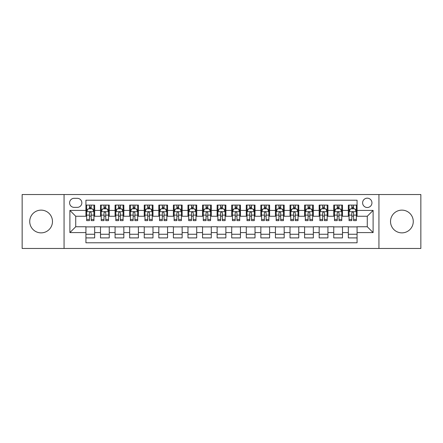 <?xml version="1.0" encoding="UTF-8"?>
<svg xmlns="http://www.w3.org/2000/svg" width="443" height="443" viewBox="0 0 443 443"><rect width="100%" height="100%" fill="white"/><g stroke="black" fill="none" stroke-linecap="round" stroke-linejoin="round"><path stroke-width="0.66" d="M401.901 210.132A11.368 11.368 0 0 0 390.527 221.5A11.368 11.368 0 0 0 401.901 232.868A11.368 11.368 0 0 0 413.269 221.5A11.368 11.368 0 0 0 401.901 210.132M41.099 210.132A11.368 11.368 0 0 0 29.731 221.5A11.368 11.368 0 0 0 41.099 232.868A11.368 11.368 0 0 0 52.473 221.5A11.368 11.368 0 0 0 41.099 210.132M367.275 198.176A4.663 4.663 0 0 0 362.612 202.839A4.663 4.663 0 0 0 367.275 207.507A4.663 4.663 0 0 0 371.943 202.839A4.663 4.663 0 0 0 367.275 198.176M378.937 248.468L420.85 248.468L420.85 194.532L378.937 194.532L378.937 248.468L64.063 248.468L64.063 194.532L22.15 194.532L22.15 248.468L64.063 248.468M357.075 205.098L348.325 205.098L348.325 210.419L342.494 210.419L342.494 216.25L348.325 216.25L348.325 210.419M342.494 210.419L342.494 205.098L333.751 205.098L333.751 210.419L327.92 210.419L327.92 216.25L333.751 216.25L333.751 210.419M327.92 210.419L327.92 205.098L319.17 205.098L319.17 210.419L313.339 210.419L313.339 216.25L319.17 216.25L319.17 210.419M313.339 210.419L313.339 205.098L304.59 205.098L304.59 210.419L298.759 210.419L298.759 216.25L304.59 216.25L304.59 210.419M298.759 210.419L298.759 205.098L290.015 205.098L290.015 210.419L284.185 210.419L284.185 216.25L290.015 216.25L290.015 210.419M284.185 210.419L284.185 205.098L275.435 205.098L275.435 210.419L269.604 210.419L269.604 216.25L275.435 216.25L275.435 210.419M269.604 210.419L269.604 205.098L260.861 205.098L260.861 210.419L255.03 210.419L255.03 216.25L260.861 216.25L260.861 210.419M255.03 210.419L255.03 205.098L246.28 205.098L246.28 210.419L240.449 210.419L240.449 216.25L246.28 216.25L246.28 210.419M240.449 210.419L240.449 205.098L231.706 205.098L231.706 210.419L225.875 210.419L225.875 216.25L231.706 216.25L231.706 210.419M225.875 210.419L225.875 205.098L217.125 205.098L217.125 210.419L211.294 210.419L211.294 216.25L217.125 216.25L217.125 210.419M211.294 210.419L211.294 205.098L202.551 205.098L202.551 210.419L196.72 210.419L196.72 216.25L202.551 216.25L202.551 210.419M196.72 210.419L196.72 205.098L187.97 205.098L187.97 210.419L182.139 210.419L182.139 216.25L187.97 216.25L187.97 210.419M182.139 210.419L182.139 205.098L173.396 205.098L173.396 210.419L167.565 210.419L167.565 216.25L173.396 216.25L173.396 210.419M167.565 210.419L167.565 205.098L158.815 205.098L158.815 210.419L152.985 210.419L152.985 216.25L158.815 216.25L158.815 210.419M152.985 210.419L152.985 205.098L144.241 205.098L144.241 210.419L138.41 210.419L138.41 216.25L144.241 216.25L144.241 210.419M138.41 210.419L138.41 205.098L129.661 205.098L129.661 210.419L123.83 210.419L123.83 216.25L129.661 216.25L129.661 210.419M123.83 210.419L123.83 205.098L115.08 205.098L115.08 210.419L109.249 210.419L109.249 216.25L115.08 216.25L115.08 210.419M109.249 210.419L109.249 205.098L100.506 205.098L100.506 216.25L94.675 216.25L94.675 205.098L85.925 205.098M85.925 237.902L94.675 237.902L94.675 226.75L100.506 226.75L100.506 237.902L109.249 237.902L109.249 226.75L115.08 226.75L115.08 232.581L109.249 232.581M115.08 232.581L115.08 237.902L123.83 237.902L123.83 226.75L129.661 226.75L129.661 232.581L123.83 232.581M129.661 232.581L129.661 237.902L138.41 237.902L138.41 226.75L144.241 226.75L144.241 232.581L138.41 232.581M144.241 232.581L144.241 237.902L152.985 237.902L152.985 226.75L158.815 226.75L158.815 232.581L152.985 232.581M158.815 232.581L158.815 237.902L167.565 237.902L167.565 226.75L173.396 226.75L173.396 232.581L167.565 232.581M173.396 232.581L173.396 237.902L182.139 237.902L182.139 226.75L187.97 226.75L187.97 232.581L182.139 232.581M187.97 232.581L187.97 237.902L196.72 237.902L196.72 226.75L202.551 226.75L202.551 232.581L196.72 232.581M202.551 232.581L202.551 237.902L211.294 237.902L211.294 226.75L217.125 226.75L217.125 232.581L211.294 232.581M217.125 232.581L217.125 237.902L225.875 237.902L225.875 226.75L231.706 226.75L231.706 232.581L225.875 232.581M231.706 232.581L231.706 237.902L240.449 237.902L240.449 226.75L246.28 226.75L246.28 232.581L240.449 232.581M246.28 232.581L246.28 237.902L255.03 237.902L255.03 226.75L260.861 226.75L260.861 232.581L255.03 232.581M260.861 232.581L260.861 237.902L269.604 237.902L269.604 226.75L275.435 226.75L275.435 232.581L269.604 232.581M275.435 232.581L275.435 237.902L284.185 237.902L284.185 226.75L290.015 226.75L290.015 232.581L284.185 232.581M290.015 232.581L290.015 237.902L298.759 237.902L298.759 226.75L304.59 226.75L304.59 232.581L298.759 232.581M304.59 232.581L304.59 237.902L313.339 237.902L313.339 226.75L319.17 226.75L319.17 232.581L313.339 232.581M319.17 232.581L319.17 237.902L327.92 237.902L327.92 226.75L333.751 226.75L333.751 232.581L327.92 232.581M333.751 232.581L333.751 237.902L342.494 237.902L342.494 226.75L348.325 226.75L348.325 232.581L342.494 232.581M74.119 207.357L77.326 207.357A4.519 4.519 0 0 0 81.844 202.839A4.519 4.519 0 0 0 77.326 198.32L74.119 198.32A4.519 4.519 0 0 0 69.601 202.839A4.519 4.519 0 0 0 74.119 207.357M378.937 194.532L64.063 194.532M357.075 210.419L357.075 200.214L85.925 200.214L85.925 216.25L75.725 216.25L75.725 226.75L85.925 226.75L85.925 242.786L357.075 242.786L357.075 226.75L367.275 226.75L367.275 216.25L357.075 216.25L357.075 210.419L373.106 210.419L373.106 232.581L357.075 232.581M85.925 232.581L69.894 232.581L69.894 210.419L85.925 210.419M348.325 232.581L348.325 237.902L357.075 237.902M85.925 208.747L86.656 208.747M89.425 208.747L91.175 208.747M93.944 208.747L94.675 208.747M85.925 216.106L86.656 216.106M89.425 216.106L91.175 216.106M93.944 216.106L94.675 216.106M85.925 226.894L94.675 226.894M85.925 234.253L94.675 234.253M100.506 216.106L101.237 216.106M104.005 216.106L105.755 216.106M108.524 216.106L109.249 216.106M100.506 208.747L101.237 208.747M104.005 208.747L105.755 208.747M108.524 208.747L109.249 208.747M100.506 226.894L109.249 226.894M100.506 234.253L109.249 234.253M115.08 226.894L123.83 226.894M115.08 234.253L123.83 234.253M115.08 208.747L115.811 208.747M118.58 208.747L120.33 208.747M123.099 208.747L123.83 208.747M115.08 216.106L115.811 216.106M118.58 216.106L120.33 216.106M123.099 216.106L123.83 216.106M129.661 226.894L138.41 226.894M129.661 234.253L138.41 234.253M129.661 208.747L130.392 208.747M133.16 208.747L134.91 208.747M137.679 208.747L138.41 208.747M129.661 216.106L130.392 216.106M133.16 216.106L134.91 216.106M137.679 216.106L138.41 216.106M144.241 226.894L152.985 226.894M144.241 234.253L152.985 234.253M144.241 208.747L144.966 208.747M147.735 208.747L149.485 208.747M152.254 208.747L152.985 208.747M144.241 216.106L144.966 216.106M147.735 216.106L149.485 216.106M152.254 216.106L152.985 216.106M158.815 226.894L167.565 226.894M158.815 234.253L167.565 234.253M158.815 208.747L159.546 208.747M162.315 208.747L164.065 208.747M166.834 208.747L167.565 208.747M158.815 216.106L159.546 216.106M162.315 216.106L164.065 216.106M166.834 216.106L167.565 216.106M173.396 226.894L182.139 226.894M173.396 234.253L182.139 234.253M173.396 208.747L174.121 208.747M176.89 208.747L178.64 208.747M181.414 208.747L182.139 208.747M173.396 216.106L174.121 216.106M176.89 216.106L178.64 216.106M181.414 216.106L182.139 216.106M187.97 226.894L196.72 226.894M187.97 234.253L196.72 234.253M187.97 208.747L188.701 208.747M191.47 208.747L193.22 208.747M195.989 208.747L196.72 208.747M187.97 216.106L188.701 216.106M191.47 216.106L193.22 216.106M195.989 216.106L196.72 216.106M202.551 226.894L211.294 226.894M202.551 234.253L211.294 234.253M202.551 208.747L203.276 208.747M206.05 208.747L207.795 208.747M210.569 208.747L211.294 208.747M202.551 216.106L203.276 216.106M206.05 216.106L207.795 216.106M210.569 216.106L211.294 216.106M217.125 226.894L225.875 226.894M217.125 234.253L225.875 234.253M217.125 208.747L217.856 208.747M220.625 208.747L222.375 208.747M225.144 208.747L225.875 208.747M217.125 216.106L217.856 216.106M220.625 216.106L222.375 216.106M225.144 216.106L225.875 216.106M231.706 226.894L240.449 226.894M231.706 234.253L240.449 234.253M231.706 208.747L232.431 208.747M235.205 208.747L236.95 208.747M239.724 208.747L240.449 208.747M231.706 216.106L232.431 216.106M235.205 216.106L236.95 216.106M239.724 216.106L240.449 216.106M246.28 226.894L255.03 226.894M246.28 234.253L255.03 234.253M246.28 208.747L247.011 208.747M249.78 208.747L251.53 208.747M254.299 208.747L255.03 208.747M246.28 216.106L247.011 216.106M249.78 216.106L251.53 216.106M254.299 216.106L255.03 216.106M260.861 226.894L269.604 226.894M260.861 234.253L269.604 234.253M260.861 208.747L261.586 208.747M264.36 208.747L266.11 208.747M268.879 208.747L269.604 208.747M260.861 216.106L261.586 216.106M264.36 216.106L266.11 216.106M268.879 216.106L269.604 216.106M275.435 226.894L284.185 226.894M275.435 234.253L284.185 234.253M275.435 208.747L276.166 208.747M278.935 208.747L280.685 208.747M283.454 208.747L284.185 208.747M275.435 216.106L276.166 216.106M278.935 216.106L280.685 216.106M283.454 216.106L284.185 216.106M290.015 226.894L298.759 226.894M290.015 234.253L298.759 234.253M290.015 208.747L290.746 208.747M293.515 208.747L295.265 208.747M298.034 208.747L298.759 208.747M290.015 216.106L290.746 216.106M293.515 216.106L295.265 216.106M298.034 216.106L298.759 216.106M304.59 226.894L313.339 226.894M304.59 234.253L313.339 234.253M304.59 208.747L305.321 208.747M308.09 208.747L309.84 208.747M312.608 208.747L313.339 208.747M304.59 216.106L305.321 216.106M308.09 216.106L309.84 216.106M312.608 216.106L313.339 216.106M319.17 226.894L327.92 226.894M319.17 234.253L327.92 234.253M319.17 208.747L319.901 208.747M322.67 208.747L324.42 208.747M327.189 208.747L327.92 208.747M319.17 216.106L319.901 216.106M322.67 216.106L324.42 216.106M327.189 216.106L327.92 216.106M333.751 226.894L342.494 226.894M333.751 234.253L342.494 234.253M333.751 208.747L334.476 208.747M337.245 208.747L338.995 208.747M341.763 208.747L342.494 208.747M333.751 216.106L334.476 216.106M337.245 216.106L338.995 216.106M341.763 216.106L342.494 216.106M348.325 226.894L357.075 226.894M348.325 234.253L357.075 234.253M348.325 208.747L349.056 208.747M351.825 208.747L353.575 208.747M356.344 208.747L357.075 208.747M348.325 216.106L349.056 216.106M351.825 216.106L353.575 216.106M356.344 216.106L357.075 216.106M75.725 216.25L69.894 210.419M75.725 226.75L69.894 232.581M373.106 210.419L367.275 216.25M373.106 232.581L367.275 226.75M91.175 206.997L89.425 206.997M93.944 219.44L91.175 219.44L91.175 220.625L93.944 220.625L93.944 211.732L92.487 208.819L88.113 208.819L86.656 211.732L86.656 220.625L89.425 220.625L89.425 219.44L86.656 219.44M86.656 211.732L86.656 205.098M93.944 211.732L93.944 205.098M89.425 208.819L89.425 205.098M91.175 205.098L91.175 208.819M91.175 219.44L91.175 212.828C90.593 211.704 90.012 211.704 89.425 212.828L89.425 219.44M105.755 206.997L104.005 206.997M108.524 219.44L105.755 219.44L105.755 220.625L108.524 220.625L108.524 211.732L107.068 208.819L102.693 208.819L101.237 211.732L101.237 220.625L104.005 220.625L104.005 219.44L101.237 219.44M101.237 211.732L101.237 205.098M108.524 211.732L108.524 205.098M104.005 208.819L104.005 205.098M105.755 205.098L105.755 208.819M105.755 219.44L105.755 212.828C105.168 211.704 104.587 211.704 104.005 212.828L104.005 219.44M120.33 206.997L118.58 206.997M123.099 219.44L120.33 219.44L120.33 220.625L123.099 220.625L123.099 211.732L121.642 208.819L117.268 208.819L115.811 211.732L115.811 220.625L118.58 220.625L118.58 219.44L115.811 219.44M115.811 211.732L115.811 205.098M123.099 211.732L123.099 205.098M118.58 208.819L118.58 205.098M120.33 205.098L120.33 208.819M120.33 219.44L120.33 212.828C119.748 211.704 119.167 211.704 118.58 212.828L118.58 219.44M134.91 206.997L133.16 206.997M137.679 219.44L134.91 219.44L134.91 220.625L137.679 220.625L137.679 211.732L136.222 208.819L131.848 208.819L130.392 211.732L130.392 220.625L133.16 220.625L133.16 219.44L130.392 219.44M130.392 211.732L130.392 205.098M137.679 211.732L137.679 205.098M133.16 208.819L133.16 205.098M134.91 205.098L134.91 208.819M134.91 219.44L134.91 212.828C134.329 211.704 133.742 211.704 133.16 212.828L133.16 219.44M149.485 206.997L147.735 206.997M152.254 219.44L149.485 219.44L149.485 220.625L152.254 220.625L152.254 211.732L150.797 208.819L146.423 208.819L144.966 211.732L144.966 220.625L147.735 220.625L147.735 219.44L144.966 219.44M144.966 211.732L144.966 205.098M152.254 211.732L152.254 205.098M147.735 208.819L147.735 205.098M149.485 205.098L149.485 208.819M149.485 219.44L149.485 212.828C148.903 211.704 148.322 211.704 147.735 212.828L147.735 219.44M164.065 206.997L162.315 206.997M166.834 219.44L164.065 219.44L164.065 220.625L166.834 220.625L166.834 211.732L165.377 208.819L161.003 208.819L159.546 211.732L159.546 220.625L162.315 220.625L162.315 219.44L159.546 219.44M159.546 211.732L159.546 205.098M166.834 211.732L166.834 205.098M162.315 208.819L162.315 205.098M164.065 205.098L164.065 208.819M164.065 219.44L164.065 212.828C163.484 211.704 162.897 211.704 162.315 212.828L162.315 219.44M178.64 206.997L176.89 206.997M181.414 219.44L178.64 219.44L178.64 220.625L181.414 220.625L181.414 211.732L179.952 208.819L175.578 208.819L174.121 211.732L174.121 220.625L176.89 220.625L176.89 219.44L174.121 219.44M174.121 211.732L174.121 205.098M181.414 211.732L181.414 205.098M176.89 208.819L176.89 205.098M178.64 205.098L178.64 208.819M178.64 219.44L178.64 212.828C178.058 211.704 177.477 211.704 176.89 212.828L176.89 219.44M193.22 206.997L191.47 206.997M195.989 219.44L193.22 219.44L193.22 220.625L195.989 220.625L195.989 211.732L194.532 208.819L190.158 208.819L188.701 211.732L188.701 220.625L191.47 220.625L191.47 219.44L188.701 219.44M188.701 211.732L188.701 205.098M195.989 211.732L195.989 205.098M191.47 208.819L191.47 205.098M193.22 205.098L193.22 208.819M193.22 219.44L193.22 212.828C192.639 211.704 192.052 211.704 191.47 212.828L191.47 219.44M207.795 206.997L206.05 206.997M210.569 219.44L207.795 219.44L207.795 220.625L210.569 220.625L210.569 211.732L209.107 208.819L204.738 208.819L203.276 211.732L203.276 220.625L206.05 220.625L206.05 219.44L203.276 219.44M203.276 211.732L203.276 205.098M210.569 211.732L210.569 205.098M206.05 208.819L206.05 205.098M207.795 205.098L207.795 208.819M207.795 219.44L207.795 212.828C207.213 211.704 206.632 211.704 206.05 212.828L206.05 219.44M222.375 206.997L220.625 206.997M225.144 219.44L222.375 219.44L222.375 220.625L225.144 220.625L225.144 211.732L223.687 208.819L219.313 208.819L217.856 211.732L217.856 220.625L220.625 220.625L220.625 219.44L217.856 219.44M217.856 211.732L217.856 205.098M225.144 211.732L225.144 205.098M220.625 208.819L220.625 205.098M222.375 205.098L222.375 208.819M222.375 219.44L222.375 212.828C221.793 211.704 221.207 211.704 220.625 212.828L220.625 219.44M236.95 206.997L235.205 206.997M239.724 219.44L236.95 219.44L236.95 220.625L239.724 220.625L239.724 211.732L238.262 208.819L233.893 208.819L232.431 211.732L232.431 220.625L235.205 220.625L235.205 219.44L232.431 219.44M232.431 211.732L232.431 205.098M239.724 211.732L239.724 205.098M235.205 208.819L235.205 205.098M236.95 205.098L236.95 208.819M236.95 219.44L236.95 212.828C236.368 211.704 235.787 211.704 235.205 212.828L235.205 219.44M251.53 206.997L249.78 206.997M254.299 219.44L251.53 219.44L251.53 220.625L254.299 220.625L254.299 211.732L252.842 208.819L248.468 208.819L247.011 211.732L247.011 220.625L249.78 220.625L249.78 219.44L247.011 219.44M247.011 211.732L247.011 205.098M254.299 211.732L254.299 205.098M249.78 208.819L249.78 205.098M251.53 205.098L251.53 208.819M251.53 219.44L251.53 212.828C250.948 211.704 250.367 211.704 249.78 212.828L249.78 219.44M266.11 206.997L264.36 206.997M268.879 219.44L266.11 219.44L266.11 220.625L268.879 220.625L268.879 211.732L267.422 208.819L263.048 208.819L261.586 211.732L261.586 220.625L264.36 220.625L264.36 219.44L261.586 219.44M261.586 211.732L261.586 205.098M268.879 211.732L268.879 205.098M264.36 208.819L264.36 205.098M266.11 205.098L266.11 208.819M266.11 219.44L266.11 212.828C265.523 211.704 264.942 211.704 264.36 212.828L264.36 219.44M280.685 206.997L278.935 206.997M283.454 219.44L280.685 219.44L280.685 220.625L283.454 220.625L283.454 211.732L281.997 208.819L277.623 208.819L276.166 211.732L276.166 220.625L278.935 220.625L278.935 219.44L276.166 219.44M276.166 211.732L276.166 205.098M283.454 211.732L283.454 205.098M278.935 208.819L278.935 205.098M280.685 205.098L280.685 208.819M280.685 219.44L280.685 212.828C280.103 211.704 279.522 211.704 278.935 212.828L278.935 219.44M295.265 206.997L293.515 206.997M298.034 219.44L295.265 219.44L295.265 220.625L298.034 220.625L298.034 211.732L296.577 208.819L292.203 208.819L290.746 211.732L290.746 220.625L293.515 220.625L293.515 219.44L290.746 219.44M290.746 211.732L290.746 205.098M298.034 211.732L298.034 205.098M293.515 208.819L293.515 205.098M295.265 205.098L295.265 208.819M295.265 219.44L295.265 212.828C294.678 211.704 294.097 211.704 293.515 212.828L293.515 219.44M309.84 206.997L308.09 206.997M312.608 219.44L309.84 219.44L309.84 220.625L312.608 220.625L312.608 211.732L311.152 208.819L306.777 208.819L305.321 211.732L305.321 220.625L308.09 220.625L308.09 219.44L305.321 219.44M305.321 211.732L305.321 205.098M312.608 211.732L312.608 205.098M308.09 208.819L308.09 205.098M309.84 205.098L309.84 208.819M309.84 219.44L309.84 212.828C309.258 211.704 308.677 211.704 308.09 212.828L308.09 219.44M324.42 206.997L322.67 206.997M327.189 219.44L324.42 219.44L324.42 220.625L327.189 220.625L327.189 211.732L325.732 208.819L321.358 208.819L319.901 211.732L319.901 220.625L322.67 220.625L322.67 219.44L319.901 219.44M319.901 211.732L319.901 205.098M327.189 211.732L327.189 205.098M322.67 208.819L322.67 205.098M324.42 205.098L324.42 208.819M324.42 219.44L324.42 212.828C323.839 211.704 323.252 211.704 322.67 212.828L322.67 219.44M338.995 206.997L337.245 206.997M341.763 219.44L338.995 219.44L338.995 220.625L341.763 220.625L341.763 211.732L340.307 208.819L335.932 208.819L334.476 211.732L334.476 220.625L337.245 220.625L337.245 219.44L334.476 219.44M334.476 211.732L334.476 205.098M341.763 211.732L341.763 205.098M337.245 208.819L337.245 205.098M338.995 205.098L338.995 208.819M338.995 219.44L338.995 212.828C338.413 211.704 337.832 211.704 337.245 212.828L337.245 219.44M353.575 206.997L351.825 206.997M356.344 219.44L353.575 219.44L353.575 220.625L356.344 220.625L356.344 211.732L354.887 208.819L350.513 208.819L349.056 211.732L349.056 220.625L351.825 220.625L351.825 219.44L349.056 219.44M349.056 211.732L349.056 205.098M356.344 211.732L356.344 205.098M351.825 208.819L351.825 205.098M353.575 205.098L353.575 208.819M353.575 219.44L353.575 212.828C352.993 211.704 352.406 211.704 351.825 212.828L351.825 219.44M100.506 232.581L94.675 232.581M100.506 210.419L94.675 210.419M93.91 211.66L86.695 211.66M86.656 209.622L87.714 209.622M92.886 209.622L93.944 209.622M89.425 215.11L86.656 215.11M93.944 215.11L91.175 215.11M91.175 207.922L89.425 207.922M108.485 211.66L101.27 211.66M101.237 209.622L102.289 209.622M107.466 209.622L108.524 209.622M104.005 215.11L101.237 215.11M108.524 215.11L105.755 215.11M105.755 207.922L104.005 207.922M123.065 211.66L115.85 211.66M115.811 209.622L116.869 209.622M122.046 209.622L123.099 209.622M118.58 215.11L115.811 215.11M123.099 215.11L120.33 215.11M120.33 207.922L118.58 207.922M137.64 211.66L130.425 211.66M130.392 209.622L131.444 209.622M136.621 209.622L137.679 209.622M133.16 215.11L130.392 215.11M137.679 215.11L134.91 215.11M134.91 207.922L133.16 207.922M152.22 211.66L145.005 211.66M144.966 209.622L146.024 209.622M151.201 209.622L152.254 209.622M147.735 215.11L144.966 215.11M152.254 215.11L149.485 215.11M149.485 207.922L147.735 207.922M166.795 211.66L159.58 211.66M159.546 209.622L160.604 209.622M165.776 209.622L166.834 209.622M162.315 215.11L159.546 215.11M166.834 215.11L164.065 215.11M164.065 207.922L162.315 207.922M181.375 211.66L174.16 211.66M174.121 209.622L175.179 209.622M180.356 209.622L181.414 209.622M176.89 215.11L174.121 215.11M181.414 215.11L178.64 215.11M178.64 207.922L176.89 207.922M195.95 211.66L188.735 211.66M188.701 209.622L189.759 209.622M194.931 209.622L195.989 209.622M191.47 215.11L188.701 215.11M195.989 215.11L193.22 215.11M193.22 207.922L191.47 207.922M210.53 211.66L203.315 211.66M203.276 209.622L204.334 209.622M209.511 209.622L210.569 209.622M206.05 215.11L203.276 215.11M210.569 215.11L207.795 215.11M207.795 207.922L206.05 207.922M225.11 211.66L217.89 211.66M217.856 209.622L218.914 209.622M224.086 209.622L225.144 209.622M220.625 215.11L217.856 215.11M225.144 215.11L222.375 215.11M222.375 207.922L220.625 207.922M239.685 211.66L232.47 211.66M232.431 209.622L233.489 209.622M238.666 209.622L239.724 209.622M235.205 215.11L232.431 215.11M239.724 215.11L236.95 215.11M236.95 207.922L235.205 207.922M254.265 211.66L247.05 211.66M247.011 209.622L248.069 209.622M253.241 209.622L254.299 209.622M249.78 215.11L247.011 215.11M254.299 215.11L251.53 215.11M251.53 207.922L249.78 207.922M268.84 211.66L261.625 211.66M261.586 209.622L262.644 209.622M267.821 209.622L268.879 209.622M264.36 215.11L261.586 215.11M268.879 215.11L266.11 215.11M266.11 207.922L264.36 207.922M283.42 211.66L276.205 211.66M276.166 209.622L277.224 209.622M282.396 209.622L283.454 209.622M278.935 215.11L276.166 215.11M283.454 215.11L280.685 215.11M280.685 207.922L278.935 207.922M297.995 211.66L290.78 211.66M290.746 209.622L291.799 209.622M296.976 209.622L298.034 209.622M293.515 215.11L290.746 215.11M298.034 215.11L295.265 215.11M295.265 207.922L293.515 207.922M312.575 211.66L305.36 211.66M305.321 209.622L306.379 209.622M311.556 209.622L312.608 209.622M308.09 215.11L305.321 215.11M312.608 215.11L309.84 215.11M309.84 207.922L308.09 207.922M327.15 211.66L319.935 211.66M319.901 209.622L320.954 209.622M326.131 209.622L327.189 209.622M322.67 215.11L319.901 215.11M327.189 215.11L324.42 215.11M324.42 207.922L322.67 207.922M341.73 211.66L334.515 211.66M334.476 209.622L335.534 209.622M340.711 209.622L341.763 209.622M337.245 215.11L334.476 215.11M341.763 215.11L338.995 215.11M338.995 207.922L337.245 207.922M356.305 211.66L349.09 211.66M349.056 209.622L350.114 209.622M355.286 209.622L356.344 209.622M351.825 215.11L349.056 215.11M356.344 215.11L353.575 215.11M353.575 207.922L351.825 207.922"/></g></svg>
